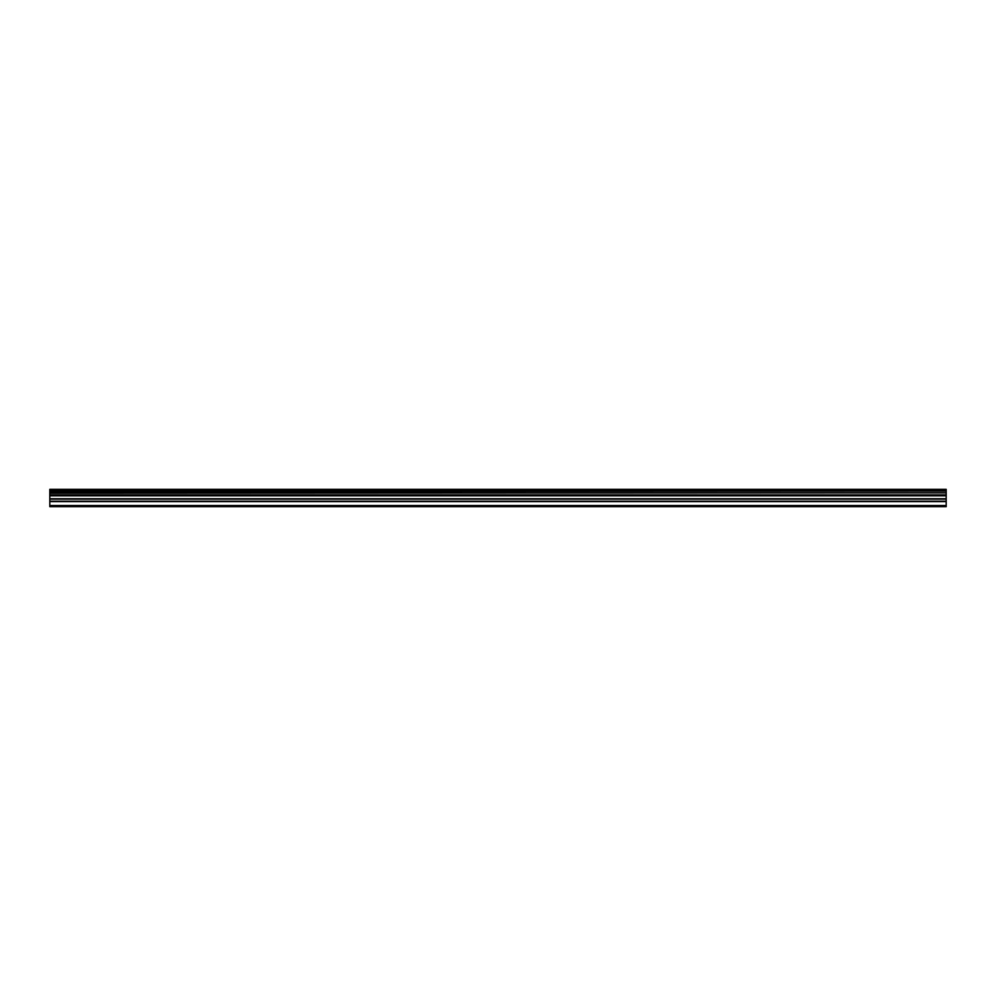 <?xml version="1.0" encoding="UTF-8"?>
<svg xmlns="http://www.w3.org/2000/svg" width="996" height="996" viewBox="0 0 996 996"><rect width="100%" height="100%" fill="white"/><g stroke="black" fill="none" stroke-linecap="round" stroke-linejoin="round"><path stroke-width="1.49" d="M49.8 501.237L49.8 495.087L946.2 495.087L946.2 501.237L49.8 501.237L49.8 506.665L946.2 506.665L946.2 501.237M49.8 489.646L946.2 489.646L49.8 489.335L49.8 495.087M946.2 489.335L49.8 489.335M946.2 489.646L946.2 491.115L49.8 491.115M49.8 491.489L946.2 491.115M946.2 491.489L946.2 492.833L49.8 492.833M49.8 493.207L946.2 492.833M946.2 493.207L946.2 494.863L49.8 494.863M49.8 505.532L946.2 505.532M49.8 495.435L946.2 495.435M49.8 501.611L946.2 501.611M49.8 499.133L946.2 499.133M946.2 498.759L49.8 498.759M49.8 495.809L946.2 495.809"/></g></svg>
